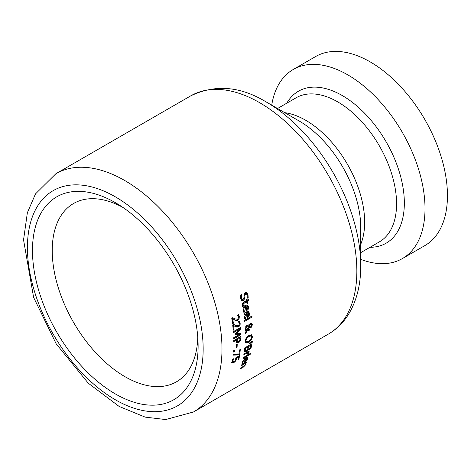 <?xml version="1.0" encoding="UTF-8"?>
<svg xmlns="http://www.w3.org/2000/svg" width="471" height="471" viewBox="0 0 471 471"><rect width="100%" height="100%" fill="white"/><g stroke="black" fill="none" stroke-linecap="round" stroke-linejoin="round"><path stroke-width="0.71" d="M233.622 361.793L231.608 362.399M238.567 356.206A136.46 78.787 60 0 1 238.426 357.024M232.103 361.169L233.004 361.757M238.809 359.709L237.979 360.185A137.573 79.428 -120 0 0 238.544 357.089L236.66 358.178L235.836 360.792L233.981 362.529L232.409 362.864L232.05 361.451L232.768 359.273L233.769 358.69A137.573 79.428 60 0 1 233.757 358.767L232.862 360.998L233.104 361.816L234.181 361.528L235.282 360.521L235.889 357.748L239.527 355.646A137.573 79.428 60 0 1 238.809 359.709L238.149 359.326M238.544 357.089L237.79 356.653M236.66 358.178L235.906 357.742M232.25 361.328L233.104 361.816M233.251 359.791L232.68 359.455M241.629 294.675L241.44 298.137L242.241 299.597L243.107 299.556L243.919 297.772L244.066 293.945L245.185 292.591L246.704 292.568L247.993 294.622L248.182 297.684L247.057 298.331A137.573 79.428 -120 0 0 247.04 298.237L247.204 295.176L246.41 293.833L245.615 293.857L244.82 295.729L244.908 297.878L243.548 300.769L241.858 300.786L240.646 298.696L240.428 295.258L241.605 294.581A137.573 79.428 60 0 1 241.629 294.675L241.535 294.622M240.569 295.176L240.616 297.66L241.423 299.12L242.241 299.597M246.28 292.397L247.169 294.145L247.263 297.266M246.41 293.833L244.79 293.38L243.996 295.252L244.084 297.407L242.73 300.298L241.04 300.31M248.182 297.684L247.363 297.213M242.959 308.941L244.031 311.337A136.46 78.787 60 0 1 244.037 311.402L243.478 311.725M245.32 306.562L243.801 308.711L243.819 309.912L244.826 311.796A137.573 79.428 60 0 1 244.838 311.861L243.866 312.42L243.042 310.377L242.983 308.682L243.913 306.409L245.167 305.355L247.393 305.043L248.564 306.886L248.299 309.182L246.115 311.26A137.573 79.428 -120 0 0 245.32 306.562L244.514 306.097L243.56 306.915M247.069 309.435L245.986 310.407M247.092 304.937L247.828 307.292M247.163 306.121L245.197 305.703A136.46 78.787 60 0 1 245.821 309.294L246.621 309.759L247.622 308.758L247.823 307.239L247.163 306.121L246.003 306.168A137.573 79.428 60 0 1 246.621 309.759M246.003 306.168L245.197 305.703M244.284 311.166L243.483 310.701M244.826 311.796L244.031 311.337M244.838 311.861L244.037 311.402M248.299 309.182L247.611 308.782M247.098 300.115L248.623 299.238A137.573 79.428 60 0 1 248.865 300.41L247.346 301.287A137.573 79.428 60 0 1 247.77 303.43L247.034 303.86A137.573 79.428 -120 0 0 246.604 301.717L243.089 303.93L243.307 305.938A137.573 79.428 60 0 1 243.319 306.003L242.518 306.462L242.118 305.261L243.425 302.241L246.362 300.545A137.573 79.428 -120 0 0 246.192 299.75L246.928 299.326A137.573 79.428 60 0 1 247.098 300.115L246.327 299.674M247.981 299.609A136.46 78.787 60 0 1 248.052 299.945L246.533 300.822A136.46 78.787 60 0 1 246.963 302.965L246.869 303.018M248.865 300.41L248.052 299.945M247.346 301.287L246.533 300.822M247.77 303.43L246.963 302.965M243.319 306.003L242.229 305.697M243.307 305.938L242.494 305.467A136.46 78.787 60 0 1 242.512 305.538M242.088 304.025L242.494 305.467M243.089 303.93L242.224 303.542M246.604 301.717L245.791 301.246L242.277 303.465M243.972 315.658L244.908 317.742A136.46 78.787 60 0 1 244.914 317.807L244.372 318.119M246.392 313.08L244.79 316.371L245.703 318.202A137.573 79.428 60 0 1 245.709 318.261L244.737 318.826L244.013 316.836L244.013 315.234L244.985 312.985L246.286 311.902L248.47 311.572L249.548 313.35L249.194 315.599L246.981 317.654A137.573 79.428 -120 0 0 246.392 313.08L245.591 312.62L244.79 313.244M247.858 315.964L246.881 316.795M248.164 311.466L248.788 313.604M248.205 312.62L247.069 312.685A137.573 79.428 60 0 1 247.534 316.188L248.553 315.193L248.806 313.71L248.205 312.62L246.274 312.226A136.46 78.787 60 0 1 246.551 314.222M247.069 312.685L246.274 312.226M247.534 316.188L246.751 315.735M245.197 317.589L244.402 317.13M245.703 318.202L244.908 317.742M245.709 318.261L244.914 317.807M249.194 315.599L248.541 315.223M245.921 330.642L245.079 328.958L247.01 325.12L248.347 324.872L249.171 325.496L250.672 323.447L251.838 323.383L252.438 324.737L251.061 327.692L250.089 327.928L249.241 327.098L247.599 330.059L249.642 328.988A137.573 79.428 60 0 1 249.671 330.071L247.087 330.972L245.379 333.957A137.573 79.428 -120 0 0 245.356 332.544L246.339 330.825L245.591 330.395M247.087 330.972L246.18 330.73M249.671 330.071L248.888 329.618L246.304 330.518M247.599 330.059L246.969 329.694M249.241 327.098L248.594 326.727M249.171 325.496L248.199 324.843M250.943 326.644L249.3 327.475M251.049 322.929L251.655 324.507M248.859 326.226L247.316 326.162L245.862 328.817L246.739 330.1L248.859 326.226L247.552 325.473L245.756 326.374M248.076 325.773L247.552 325.473M245.626 329.517L246.739 330.1M245.079 328.364L245.956 329.647M250.16 325.12L249.553 326.374L250.16 326.886L250.925 326.656L251.75 324.643L251.055 324.413L250.16 325.12L249.506 324.743M249.377 326.432L250.16 326.886M251.567 324.437L250.395 323.924L250.001 324.077L250.79 324.531M251.226 316.418A136.46 78.787 60 0 1 251.249 316.653L244.573 320.504M252.038 317.107L244.667 321.369A137.573 79.428 -120 0 0 244.549 320.268L251.926 316.012A137.573 79.428 60 0 1 252.038 317.107L251.249 316.653M246.027 350.913L244.584 351.625M251.037 347.969L249.618 349.506L248.229 349.341L246.262 351.76L244.785 351.908L244.508 350.065A137.573 79.428 -120 0 0 244.761 347.869L251.82 343.795A137.573 79.428 60 0 1 251.591 345.82L251.037 347.969L250.472 347.645M250.925 344.313A136.46 78.787 60 0 1 250.813 345.219M248.229 349.341L247.74 349.058M248.541 349.665L247.746 349.029M249.324 348.699L248.193 349.282M248.058 346.921L245.45 348.428A137.573 79.428 60 0 1 245.356 349.247L245.426 350.795L246.38 350.748L247.563 349.5L247.923 348.069A137.573 79.428 -120 0 0 248.058 346.921L247.269 346.462L244.755 347.916M245.45 348.428L244.743 348.022M244.508 350.053L245.538 350.895M250.908 345.272L248.841 346.468A137.573 79.428 60 0 1 248.706 347.616L248.788 348.64L249.636 348.54L250.431 347.728L250.796 346.244A137.573 79.428 -120 0 0 250.908 345.272L250.119 344.819L248.052 346.008A136.46 78.787 60 0 1 247.952 346.856M248.841 346.468L248.052 346.008M251.308 334.74L251.691 336.388L252.48 336.842L251.384 339.938L250.772 339.585M249.1 341.098L247.805 341.999L245.155 342.629M245.161 340.61L246.58 341.946L248.67 341.363L250.843 339.491L251.667 337.313L251.002 335.964L248.882 336.541L246.739 338.431L245.933 340.627L246.404 341.869M250.213 335.511L251.196 336.053L250.213 335.511L247.304 336.606M251.384 339.938L248.594 342.452L245.944 343.082L245.12 341.086L246.168 337.954L248.906 335.423L251.744 334.887M251.608 334.816L252.48 336.842M248.37 355.458L243.071 358.513A137.573 79.428 -120 0 0 243.266 357.595L248.564 354.539A137.573 79.428 60 0 1 248.37 355.458L247.669 355.052M251.49 341.705A136.46 78.787 60 0 1 251.479 341.834L250.719 342.211M252.268 342.287L249.542 343.647A137.573 79.428 -120 0 0 249.601 342.941L252.368 341.128A137.573 79.428 60 0 1 252.268 342.287L251.479 341.834M246.698 360.692L244.231 362.599A137.573 79.428 -120 0 0 245.203 358.926L242.859 361.787L243.018 363.182A137.573 79.428 60 0 1 243.001 363.235L242.029 363.795L242.076 362.246L245.479 357.972L247.463 357.513L247.699 358.814L246.698 360.692L246.286 360.45M246.939 357.412L246.892 358.349L247.699 358.814M244.885 361.186L244.561 361.434M245.203 358.926L244.584 358.566M243.001 363.235L241.964 362.894M243.018 363.182L242.2 362.711A136.46 78.787 60 0 1 242.188 362.764M241.988 362.27L242.2 362.711M242.8 362.741L242.059 362.311M246.833 358.36L245.88 358.531A137.573 79.428 60 0 1 245.155 361.345L246.981 359.19L246.833 358.36L245.697 357.848M245.155 361.345L244.661 361.057M245.88 358.531L245.197 358.137M245.032 358.248A136.46 78.787 60 0 1 244.902 358.755M247.499 351.802L247.987 352.967L248.788 353.433L248.682 353.821L247.934 353.385M248.682 353.821L247.758 354.357A137.573 79.428 -120 0 0 247.77 354.31L247.546 352.697L243.79 354.863A137.573 79.428 -120 0 0 243.949 353.927L249.247 350.866A137.573 79.428 60 0 1 249.082 351.808L248.352 351.384M247.546 352.697L246.816 352.273M249.082 351.808L248.294 352.261L247.563 351.837M248.294 352.261L248.788 353.433M245.108 363.559L241.146 365.849A137.573 79.428 -120 0 0 241.417 364.972L246.71 361.911A137.573 79.428 60 0 1 246.445 362.788L245.856 363.129L246.086 364.266L243.525 367.021L240.086 369.005A137.573 79.428 -120 0 0 240.387 368.151L244.649 365.561L245.314 364.53L245.108 363.559L244.478 363.2M245.032 362.652L245.261 363.789M245.856 363.129L245.232 362.77M246.445 362.788L245.821 362.429M250.166 354.48L249.236 355.01A137.573 79.428 -120 0 0 249.459 353.968L250.384 353.438A137.573 79.428 60 0 1 250.166 354.48L249.442 354.057M237.025 327.221L233.634 325.526A137.573 79.428 60 0 1 234.058 329.777L233.239 330.248A137.573 79.428 -120 0 0 232.686 324.902L233.687 324.325L235.63 325.449L238.32 325.708L239.168 324.772L239.345 323.548L238.497 321.817A137.573 79.428 -120 0 0 238.491 321.752L239.498 321.169L240.169 323.159L240.133 324.431L239.321 326.156L237.025 327.221L234.635 326.162M233.657 324.342L234.835 325.031M234.058 329.777L233.163 329.382M233.634 325.526L232.845 325.072A136.46 78.787 60 0 1 233.269 329.323M235.712 326.768L234.917 326.309M238.826 325.302L237.69 326.397L236.236 326.768M239.056 321.422L239.356 323.865M232.739 318.896A137.573 79.428 60 0 1 233.363 323.253L232.544 323.73A137.573 79.428 -120 0 0 231.744 318.237L232.745 317.66L234.782 318.843L237.549 319.15L238.379 318.196L238.503 316.942L237.561 315.158A137.573 79.428 -120 0 0 237.555 315.093L238.561 314.51L239.339 316.559L239.085 318.808L237.767 320.321L236.289 320.68L231.938 318.431A136.46 78.787 60 0 1 232.568 322.794L232.433 322.876M238.214 318.52L236.972 319.862L235.494 320.221L233.804 319.568M238.138 314.758L238.52 317.589M232.715 317.678L233.946 318.402M236.289 320.68L235.494 320.221M234.923 320.192L234.122 319.732M233.363 323.253L232.568 322.794M238.785 341.61L237.867 342.34L236.312 342.541M236.395 340.08L233.763 341.599A137.573 79.428 -120 0 0 233.757 340.509L240.816 336.435A137.573 79.428 60 0 1 240.828 338.119A137.573 79.428 60 0 1 240.822 338.484L240.363 340.863L238.65 342.794L237.101 342.994L236.395 340.998A137.573 79.428 -120 0 0 236.395 340.674A137.573 79.428 -120 0 0 236.395 340.08L235.612 339.626L233.757 340.698M240.039 336.883A136.46 78.787 60 0 1 240.039 338.031L240.016 338.69M240.01 337.99L237.196 339.615A137.573 79.428 60 0 1 237.196 340.356L237.608 341.84L238.65 341.693L239.733 340.492L240.016 338.89A137.573 79.428 -120 0 0 240.01 337.99L239.227 337.536L236.413 339.161A136.46 78.787 60 0 1 236.413 339.903L236.825 341.387L237.567 341.816M237.196 339.615L236.413 339.161M236.825 341.387L237.608 341.84M239.969 333.28A136.46 78.787 60 0 1 239.998 334.31L233.698 337.948M239.692 327.975A136.46 78.787 60 0 1 239.739 328.646L239.356 329.088M239.515 329.182L233.433 332.691A137.573 79.428 -120 0 0 233.351 331.637L240.416 327.557A137.573 79.428 60 0 1 240.522 329.105L236.719 333.48L240.734 333.227A137.573 79.428 60 0 1 240.781 334.763L233.722 338.837A137.573 79.428 -120 0 0 233.693 337.736L239.774 334.227L235.547 334.434A137.573 79.428 -120 0 0 235.512 333.751L239.515 329.182L238.726 328.723L233.369 331.82M239.774 334.227L238.985 333.774L235.524 333.945M240.522 329.105L239.739 328.646M236.719 333.48L236.077 333.109M240.781 334.763L239.998 334.31M237.078 347.304L236.224 347.798A137.573 79.428 -120 0 0 236.36 344.796L237.219 344.301A137.573 79.428 60 0 1 237.078 347.304L236.271 346.862M236.395 344.772A136.46 78.787 60 0 1 236.295 346.85M233.957 350.524A136.46 78.787 60 0 1 233.934 350.824L233.445 351.107M234.723 351.284L233.369 352.061A137.573 79.428 -120 0 0 233.469 350.807L234.817 350.03A137.573 79.428 60 0 1 234.723 351.284L233.934 350.824M239.721 354.339L239.009 353.927A137.573 79.428 -120 0 0 239.468 349.977L240.298 349.5A137.573 79.428 60 0 1 239.721 354.339L238.667 354.951L237.873 354.492L233.127 354.651M238.85 353.933L237.873 354.492M238.667 354.951L233.08 355.128A137.573 79.428 -120 0 0 233.192 354.033L239.015 353.927M271.714 105.151A109.172 63.032 60 0 1 293.233 69.478A109.172 63.032 60 0 1 377.359 98.722A109.172 63.032 60 0 1 425.013 208.588A109.172 63.032 60 0 1 402.405 258.561A109.172 63.032 60 0 1 360.751 259.362M197.773 337.212A102.937 59.434 60 0 1 177.608 381.127A102.937 59.434 60 0 1 73.547 322.37A102.937 59.434 60 0 1 74.695 202.871A102.937 59.434 60 0 1 122.801 207.364M198.114 346.079A117.126 67.624 -120 0 0 198.073 342.982A117.126 67.624 -120 0 0 117.956 204.22A117.126 67.624 -120 0 0 32.493 248.411A117.126 67.624 -120 0 0 114.406 393.379A117.126 67.624 -120 0 0 198.114 346.079M266.233 101.983L299.156 120.994A87.106 50.291 60 0 1 360.751 227.676L360.751 265.697A133.67 77.173 -120 0 0 266.233 101.983C240.292 86.211 215.141 84.156 190.79 95.825A137.573 79.428 60 0 1 296.801 132.687A137.573 79.428 60 0 1 356.853 271.131A137.573 79.428 60 0 1 328.358 334.11C336.824 329.158 343.695 322.311 348.976 313.58C356.588 300.686 360.509 285.385 360.733 267.681L360.751 265.697M293.233 69.478L315.67 56.52A109.172 63.032 60 0 1 399.797 85.769A109.172 63.032 60 0 1 447.45 195.636A109.172 63.032 60 0 1 424.842 245.609L402.405 258.561M236.589 358.825L235.894 358.425M235.836 360.792L235.306 360.486M233.981 362.529L233.18 362.064M232.862 360.998L232.244 360.639M241.44 298.137L240.616 297.66M247.993 294.622L247.169 294.145M243.548 300.769L242.73 300.298M244.908 297.878L244.084 297.407M244.82 295.729L243.996 295.252M245.615 293.857L244.79 293.38M243.819 309.912L243.018 309.447M246.604 310.978L246.021 310.642M248.564 306.886L247.758 306.421M242.954 305.102L242.141 304.637M244.084 303.171L243.272 302.706M244.79 316.371L243.996 315.911M247.469 317.377L246.91 317.054M249.548 313.35L248.753 312.891M249.212 330.336L248.429 329.883M251.061 327.692L250.272 327.239M252.438 324.737L251.649 324.283M247.316 326.162L246.527 325.708M245.862 328.817L245.091 328.369M246.262 351.76L245.468 351.301M251.591 345.82L250.89 345.42M249.618 349.506L248.823 349.046M245.356 349.247L244.655 348.846M248.706 347.616L248.023 347.221M248.882 336.541L248.099 336.088M248.594 342.452L247.805 341.999M244.72 362.323L244.372 362.122M242.859 361.787L242.33 361.481M243.525 367.021L242.936 366.679M246.086 364.266L245.297 363.812M238.479 326.85L237.69 326.397M240.169 323.159L239.38 322.7M239.339 316.559L238.538 316.1M237.767 320.321L236.972 319.862M238.65 342.794L237.867 342.34M240.363 340.863L239.727 340.498M240.822 338.484L240.039 338.031M237.196 340.356L236.413 339.903M55.925 173.693L35.484 193.922L27.365 212.727L23.55 239.874L33.618 297.413L56.208 343.865L88.289 383.206L119.11 406.426L145.174 417.123L165.692 419.555L193.493 411.972A137.573 79.428 -120 0 0 221.988 348.993A137.573 79.428 -120 0 0 161.936 210.549A137.573 79.428 -120 0 0 55.925 173.693L190.79 95.825M277.543 108.513L296.129 97.78A83.208 48.042 60 0 1 360.25 120.076A83.208 48.042 60 0 1 396.57 203.813A83.208 48.042 60 0 1 379.338 241.906L360.751 252.633M370 247.293A87.736 50.656 -120 0 0 404.342 203.019A87.736 50.656 -120 0 0 356.529 105.692A87.736 50.656 -120 0 0 286.792 103.173M360.751 244.314A83.208 48.042 -120 0 0 364.648 222.241A83.208 48.042 -120 0 0 284.749 112.675M203.16 348.993A124.256 71.739 60 0 1 71.362 360.768A124.256 71.739 60 0 1 71.362 185.038A124.256 71.739 60 0 1 203.16 348.993M248.629 326.032L247.84 325.579M249.895 326.803L249.106 326.35M245.568 350.913L244.773 350.453M193.493 411.972L328.358 334.11"/></g></svg>
